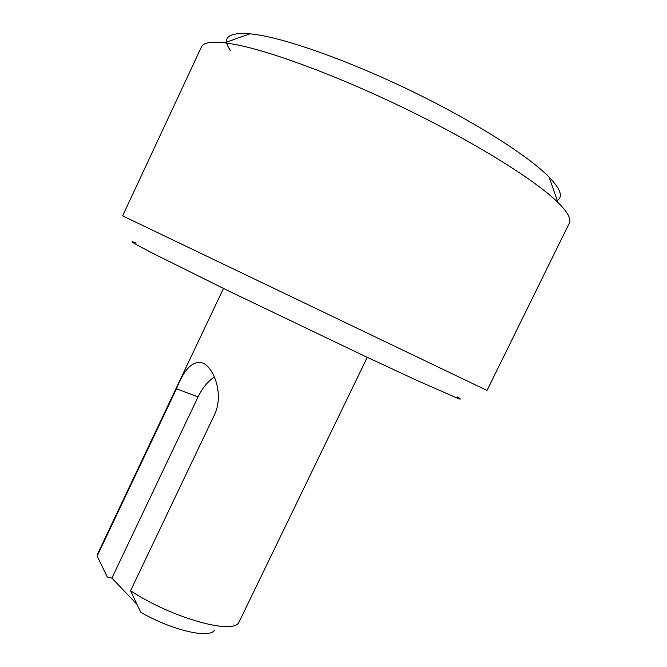 <?xml version="1.0" encoding="UTF-8"?>
<svg xmlns="http://www.w3.org/2000/svg" width="667" height="667" viewBox="0 0 667 667"><rect width="100%" height="100%" fill="white"/><g stroke="black" fill="none" stroke-linecap="round" stroke-linejoin="round"><path stroke-width="1" d="M230.674 50.842C221.327 37.852 227.772 32.166 250.025 33.792L258.462 34.942C291.946 40.42 354.277 63.006 415.616 93.055C476.963 123.112 528.956 156.47 549.099 177.08C560.538 189.011 563.256 196.807 557.253 200.475M233.783 44.205C269.902 50.725 339.536 76.497 408.621 110.288C477.722 144.08 536.01 180.79 557.946 202.46C567.684 212.139 571.477 219.043 569.318 223.153L487.027 390.462L122.62 215.866L201.451 46.898C203.31 42.646 211.055 41.279 224.704 42.796L233.783 44.205M136.126 243.055C126.847 239.386 133.258 243.238 155.361 254.602L229.231 291.262L363.398 355.528L417.792 380.815L458.846 398.824C461.164 399.541 460.68 398.924 457.387 396.973M214.349 630.298C209.363 638.928 171.652 630.19 140.795 612.298L130.549 590.745L214.474 414.807C222.703 397.749 216.583 375.729 207.812 366.558L204.194 363.523C193.905 359.388 184.667 367.8 176.48 388.769L97.149 556.095L107.304 577.022L111.898 578.097L198.066 396.923C202.376 388.044 207.804 381.407 214.357 376.997M130.549 590.745C172.061 618.076 233.333 635.051 238.886 622.353L367.267 357.345M136.61 603.994L111.898 578.097M223.478 288.452L97.716 553.693L97.149 556.095M198.066 396.923L176.48 388.769M549.099 177.08L557.946 202.46M250.025 33.792L224.704 42.796"/></g></svg>
